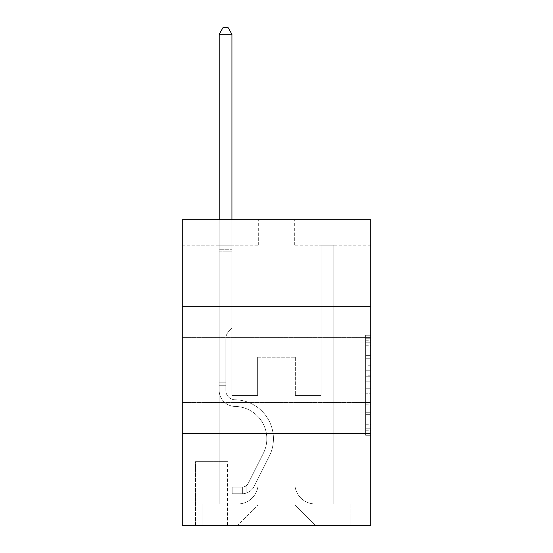 <?xml version="1.0" encoding="UTF-8"?>
<svg xmlns="http://www.w3.org/2000/svg" width="553" height="553" viewBox="0 0 553 553"><rect width="100%" height="100%" fill="white"/><g stroke="black" fill="none" stroke-linecap="round" stroke-linejoin="round"><path stroke-width="0.41" stroke-dasharray="2.77 2.07" d="M365.651 365.761L365.651 381.764L370.745 381.764L370.745 430.262L370.745 340.261L370.745 381.764L365.651 381.764L365.651 338.761L365.651 435.266L365.651 335.256L365.651 428.264L370.745 428.264L365.651 428.264L370.745 428.264L365.651 428.264L365.651 412.262L365.651 435.266L370.745 435.266L370.745 335.256L370.745 428.015L370.745 388.759L365.651 388.759L370.745 388.759L370.745 412.262L370.745 342.259L365.651 342.259L370.745 342.259L370.745 435.266L370.745 340.261L370.745 435.266L365.651 435.266L365.651 335.256L370.745 335.256L370.745 340.261L370.745 335.256L370.745 340.261L370.745 335.256L370.745 338.761L370.745 335.256L365.651 335.256L365.651 342.259L370.745 342.259L365.651 342.259L365.651 365.761L370.745 365.761M370.745 369.978L370.745 402.584L370.745 369.978M182.255 369.978L182.255 402.584L182.255 369.978M227.594 461.672L194.995 461.672L227.594 461.672L227.594 525.35L194.995 525.35L227.594 525.35M194.995 461.672L194.995 525.35M370.745 375.757L370.745 370.759L370.745 375.757L365.651 375.757L365.651 355.634L365.651 414.888L365.651 400.013L370.745 400.013L365.651 400.013L365.651 435.266L370.745 435.266L365.651 435.266L370.745 435.266L365.651 435.266L365.651 335.256L370.745 335.256L365.651 335.256L370.745 335.256L365.651 335.256L365.651 375.757L370.745 375.757M370.745 433.656L370.745 525.35L182.255 525.35L182.255 433.656L370.745 433.656L370.745 219.7L294.327 219.7L370.745 219.7L370.745 245.173L370.745 219.7L182.255 219.7L258.673 219.7L182.255 219.7L182.255 245.173L258.673 245.173L182.255 245.173L182.255 219.7L182.255 306.3L370.745 306.3L182.255 306.3L182.255 433.656L370.745 433.656L182.255 433.656M219.188 245.173L219.188 503.956L237.783 503.956A20.378 20.378 0 0 0 258.161 483.578L258.161 357.245L258.161 504.972L258.161 357.245L258.161 504.972L258.161 357.245L294.839 357.245L294.839 483.578A20.378 20.378 0 0 0 315.217 503.956L333.812 503.956L333.812 245.173L333.812 503.956L333.812 245.173L333.812 503.956L333.812 245.173L333.812 503.956L333.812 245.173L333.812 503.956L333.812 245.173L333.812 503.956L333.812 245.173L333.812 503.956L333.812 245.173L333.812 503.956L333.812 245.173L333.812 503.956L333.812 245.173L333.812 503.956L333.812 245.173L333.812 503.956L333.812 245.173L333.812 503.956L333.812 245.173L333.812 503.956L333.812 245.173L333.812 503.956L350.872 503.956L315.217 503.956L333.812 503.956L315.217 503.956L333.812 503.956L315.217 503.956L333.812 503.956L315.217 503.956L333.812 503.956L315.217 503.956L333.812 503.956L315.217 503.956L333.812 503.956L315.217 503.956L333.812 503.956L315.217 503.956L333.812 503.956L315.217 503.956L333.812 503.956L315.217 503.956L333.812 503.956L315.217 503.956L333.812 503.956L315.217 503.956L333.812 503.956L333.812 245.173L321.072 245.173L333.812 245.173L321.072 245.173L333.812 245.173L321.072 245.173L333.812 245.173L321.072 245.173L333.812 245.173L321.072 245.173L333.812 245.173L321.072 245.173L333.812 245.173L321.072 245.173L333.812 245.173L321.072 245.173L333.812 245.173L321.072 245.173L333.812 245.173L321.072 245.173L333.812 245.173L321.072 245.173L333.812 245.173L321.072 245.173L333.812 245.173L321.072 245.173L333.812 245.173L321.072 245.173L333.812 245.173L333.812 503.956L315.217 503.956A20.378 20.378 0 0 1 294.839 483.578A20.378 20.378 0 0 0 315.217 503.956A20.378 20.378 0 0 1 294.839 483.578A20.378 20.378 0 0 0 315.217 503.956A20.378 20.378 0 0 1 294.839 483.578A20.378 20.378 0 0 0 315.217 503.956A20.378 20.378 0 0 1 294.839 483.578A20.378 20.378 0 0 0 315.217 503.956A20.378 20.378 0 0 1 294.839 483.578A20.378 20.378 0 0 0 315.217 503.956A20.378 20.378 0 0 1 294.839 483.578A20.378 20.378 0 0 0 315.217 503.956A20.378 20.378 0 0 1 294.839 483.578A20.378 20.378 0 0 0 315.217 503.956A20.378 20.378 0 0 1 294.839 483.578A20.378 20.378 0 0 0 315.217 503.956A20.378 20.378 0 0 1 294.839 483.578A20.378 20.378 0 0 0 315.217 503.956A20.378 20.378 0 0 1 294.839 483.578A20.378 20.378 0 0 0 315.217 503.956A20.378 20.378 0 0 1 294.839 483.578A20.378 20.378 0 0 0 315.217 503.956A20.378 20.378 0 0 1 294.839 483.578A20.378 20.378 0 0 0 315.217 503.956A20.378 20.378 0 0 1 294.839 483.578L294.839 357.245L294.839 504.972L258.161 504.972L294.839 504.972L315.217 525.35L350.872 525.35L237.783 525.35L315.217 525.35L294.839 504.972L315.217 525.35L294.839 504.972L294.839 357.245L294.839 504.972L294.839 357.245L257.65 357.245L257.65 395.45L231.928 395.45L231.928 245.173L219.188 245.173L219.188 503.956L237.783 503.956A20.378 20.378 0 0 0 258.161 483.578L258.161 357.245L257.65 357.245L257.65 395.45L231.928 395.45L231.928 245.173L219.188 245.173L219.188 503.956L237.783 503.956L202.128 503.956L237.783 503.956L219.188 503.956L219.188 245.173L219.188 503.956L219.188 245.173L219.188 503.956L219.188 245.173L219.188 503.956L219.188 245.173L219.188 503.956L219.188 245.173L219.188 503.956L219.188 245.173L219.188 503.956L219.188 245.173L219.188 503.956L219.188 245.173L219.188 503.956L219.188 245.173L219.188 503.956L219.188 245.173L219.188 503.956L219.188 245.173L219.188 503.956L219.188 245.173L231.928 245.173L219.188 245.173L231.928 245.173L219.188 245.173L231.928 245.173L219.188 245.173L231.928 245.173L219.188 245.173L231.928 245.173L219.188 245.173L231.928 245.173L219.188 245.173L231.928 245.173L219.188 245.173L231.928 245.173L219.188 245.173L231.928 245.173L219.188 245.173L231.928 245.173L219.188 245.173L231.928 245.173L219.188 245.173L231.928 245.173L219.188 245.173L231.928 245.173L219.188 245.173L219.188 503.956L219.188 245.173M258.161 483.578L258.161 357.245L257.65 357.245L257.65 395.45L231.928 395.45L231.928 245.173L231.928 395.45L231.928 245.173L231.928 395.45L231.928 245.173L231.928 395.45L231.928 245.173L231.928 395.45L231.928 245.173L231.928 395.45L231.928 245.173L231.928 395.45L231.928 245.173L231.928 395.45L231.928 245.173L231.928 395.45L231.928 245.173L231.928 395.45L231.928 245.173L231.928 395.45L231.928 245.173L231.928 395.45L231.928 245.173L231.928 395.45L231.928 245.173L231.928 395.45L257.65 395.45L231.928 395.45L257.65 395.45L231.928 395.45L257.65 395.45L231.928 395.45L257.65 395.45L231.928 395.45L257.65 395.45L231.928 395.45L257.65 395.45L231.928 395.45L257.65 395.45L231.928 395.45L257.65 395.45L231.928 395.45L257.65 395.45L231.928 395.45L257.65 395.45L231.928 395.45L257.65 395.45L231.928 395.45L257.65 395.45L231.928 395.45L257.65 395.45L257.65 357.245L257.65 395.45L257.65 357.245L257.65 395.45L257.65 357.245L257.65 395.45L257.65 357.245L257.65 395.45L257.65 357.245L257.65 395.45L257.65 357.245L257.65 395.45L257.65 357.245L257.65 395.45L257.65 357.245L257.65 395.45L257.65 357.245L257.65 395.45L257.65 357.245L257.65 395.45L257.65 357.245L257.65 395.45L257.65 357.245L257.65 395.45L257.65 357.245L258.161 357.245L257.65 357.245L258.161 357.245L257.65 357.245L258.161 357.245L257.65 357.245L258.161 357.245L257.65 357.245L258.161 357.245L257.65 357.245L258.161 357.245L257.65 357.245L258.161 357.245L257.65 357.245L258.161 357.245L257.65 357.245L258.161 357.245L257.65 357.245L258.161 357.245L257.65 357.245L258.161 357.245L257.65 357.245L258.161 357.245L257.65 357.245L258.161 357.245L258.161 483.578A20.378 20.378 0 0 1 237.783 503.956A20.378 20.378 0 0 0 258.161 483.578A20.378 20.378 0 0 1 237.783 503.956A20.378 20.378 0 0 0 258.161 483.578A20.378 20.378 0 0 1 237.783 503.956A20.378 20.378 0 0 0 258.161 483.578A20.378 20.378 0 0 1 237.783 503.956A20.378 20.378 0 0 0 258.161 483.578A20.378 20.378 0 0 1 237.783 503.956A20.378 20.378 0 0 0 258.161 483.578A20.378 20.378 0 0 1 237.783 503.956A20.378 20.378 0 0 0 258.161 483.578A20.378 20.378 0 0 1 237.783 503.956A20.378 20.378 0 0 0 258.161 483.578A20.378 20.378 0 0 1 237.783 503.956A20.378 20.378 0 0 0 258.161 483.578A20.378 20.378 0 0 1 237.783 503.956A20.378 20.378 0 0 0 258.161 483.578A20.378 20.378 0 0 1 237.783 503.956A20.378 20.378 0 0 0 258.161 483.578A20.378 20.378 0 0 1 237.783 503.956A20.378 20.378 0 0 0 258.161 483.578A20.378 20.378 0 0 1 237.783 503.956A20.378 20.378 0 0 0 258.161 483.578M370.745 245.173L294.327 245.173L370.745 245.173M195.499 525.35L227.089 525.35L195.499 525.35L195.499 461.672L227.089 461.672L227.089 525.35L227.089 461.672L195.499 461.672L195.499 525.35M202.128 525.35L237.783 525.35L258.161 504.972L237.783 525.35L258.161 504.972L237.783 525.35L202.128 525.35L202.128 503.956L202.128 525.35M295.35 357.245L294.839 357.245L295.35 357.245L294.839 357.245L295.35 357.245L294.839 357.245L295.35 357.245L294.839 357.245L295.35 357.245L294.839 357.245L295.35 357.245L294.839 357.245L295.35 357.245L294.839 357.245L295.35 357.245L294.839 357.245L295.35 357.245L294.839 357.245L295.35 357.245L294.839 357.245L295.35 357.245L294.839 357.245L295.35 357.245L294.839 357.245L295.35 357.245L294.839 357.245L295.35 357.245L294.839 357.245L295.35 357.245L295.35 395.45L295.35 357.245M294.327 245.173L294.327 219.7L294.327 245.173M258.673 245.173L258.673 219.7L258.673 245.173M350.872 503.956L350.872 525.35L350.872 503.956M321.072 245.173L321.072 395.45L295.35 395.45L321.072 395.45L295.35 395.45L321.072 395.45L295.35 395.45L321.072 395.45L295.35 395.45L321.072 395.45L295.35 395.45L321.072 395.45L295.35 395.45L321.072 395.45L295.35 395.45L321.072 395.45L295.35 395.45L321.072 395.45L295.35 395.45L321.072 395.45L295.35 395.45L321.072 395.45L295.35 395.45L321.072 395.45L295.35 395.45L321.072 395.45L295.35 395.45L321.072 395.45L295.35 395.45L321.072 395.45L321.072 245.173M370.745 306.3L182.255 306.3M365.651 381.764L370.745 381.764L365.651 381.764M365.651 338.761L365.651 335.256L365.651 338.761L370.745 338.761L365.651 338.761M365.651 414.639L365.651 393.764L365.651 414.639L370.745 414.639L365.651 414.639M365.651 393.764L365.651 388.759L370.745 388.759L365.651 388.759L365.651 393.764L370.745 393.764L365.651 393.764M365.651 355.634L365.651 342.259L365.651 355.634L370.745 355.634L365.651 355.634M365.651 335.256L370.745 335.256L365.651 335.256L365.651 340.261L365.651 335.256L370.745 335.256M365.651 435.266L370.745 435.266L365.651 435.266L365.651 430.262L365.651 435.266M219.188 385.261L219.188 34.272L219.188 266.055L219.188 34.272L231.928 34.272L231.928 249.244L231.928 34.272L219.188 34.272L223.011 27.65L228.106 27.65L223.011 27.65L219.188 34.272L219.188 266.055L219.188 34.272L231.928 34.272L228.106 27.65L231.928 34.272L231.928 266.055L219.188 266.055L219.188 34.272L223.011 27.65L228.106 27.65L223.011 27.65L219.188 34.272L219.188 266.055L219.188 34.272L231.928 34.272L219.188 34.272L223.011 27.65L228.106 27.65L231.928 34.272L228.106 27.65L223.011 27.65L219.188 34.272L219.188 266.055L219.188 34.272L231.928 34.272L231.928 249.244L231.928 34.272L219.188 34.272L223.011 27.65L228.106 27.65L231.928 34.272L228.106 27.65L223.011 27.65L219.188 34.272L219.188 266.055L219.188 34.272L231.928 34.272L231.928 251.145L231.928 34.272L219.188 34.272L223.011 27.65L228.106 27.65L231.928 34.272L228.106 27.65L223.011 27.65L219.188 34.272L219.188 266.055L219.188 34.272L231.928 34.272L231.928 328.206L229.053 331.074A11.067 11.067 -12.3 0 0 225.811 338.906A11.067 11.067 167.7 0 1 229.053 331.074L231.928 328.206L231.928 266.055L219.188 266.055L219.188 249.244L219.188 390.37A16.044 16.044 -12.3 0 0 234.984 406.414A16.044 16.044 167.7 0 1 219.188 390.37L219.188 266.055L231.928 266.055L231.928 34.272L219.188 34.272L223.011 27.65L228.106 27.65L231.928 34.272L228.106 27.65L223.011 27.65L219.188 34.272L219.188 249.244L219.188 34.272L231.928 34.272L231.928 328.206L229.053 331.074A11.067 11.067 0 0 0 225.811 338.906A11.067 11.067 0 0 1 229.053 331.074L231.928 328.206L231.928 266.055L219.188 266.055L219.188 390.37A16.044 16.044 0 0 0 234.984 406.414A16.044 16.044 167.7 0 1 219.188 390.37L219.188 266.055L231.928 266.055L231.928 34.272L219.188 34.272L223.011 27.65L228.106 27.65L231.928 34.272L228.106 27.65L223.011 27.65L219.188 34.272L219.188 251.145L219.188 34.272L231.928 34.272L231.928 328.206L229.053 331.074A11.067 11.067 0 0 0 225.811 338.906A11.067 11.067 0 0 1 229.053 331.074L231.928 328.206L231.928 266.055L219.188 266.055L219.188 390.37A16.044 16.044 0 0 0 234.984 406.414A16.044 16.044 167.7 0 1 219.188 390.37L219.188 266.055L231.928 266.055L231.928 34.272L219.188 34.272L223.011 27.65L228.106 27.65L231.928 34.272L228.106 27.65L223.011 27.65L219.188 34.272L219.188 266.055L231.928 266.055L231.928 328.206L229.053 331.074A11.067 11.067 0 0 0 225.811 338.906A11.067 11.067 0 0 1 229.053 331.074L231.928 328.206L231.928 251.145L231.928 266.055L219.188 266.055L219.188 390.37A16.044 16.044 0 0 0 234.984 406.414A32.35 32.35 167.7 0 1 263.373 453.287A32.35 32.35 -12.3 0 0 234.984 406.414A16.044 16.044 0 0 1 219.188 390.37L219.188 266.055L231.928 266.055L231.928 328.206L229.053 331.074A11.067 11.067 0 0 0 225.811 338.906A11.067 11.067 0 0 1 229.053 331.074L231.928 328.206L231.928 249.244L231.928 266.055L219.188 266.055L219.188 390.37A16.044 16.044 0 0 0 234.984 406.414A16.044 16.044 0 0 1 219.188 390.37L219.188 266.055L231.928 266.055L231.928 328.206L229.053 331.074A11.067 11.067 0 0 0 225.811 338.906A11.067 11.067 0 0 1 229.053 331.074L231.928 328.206L231.928 34.272L231.928 266.055L219.188 266.055L219.188 390.37A16.044 16.044 0 0 0 234.984 406.414A16.044 16.044 0 0 1 219.188 390.37L219.188 266.055L231.928 266.055L231.928 328.206L229.053 331.074A11.067 11.067 0 0 0 225.811 338.906A11.067 11.067 0 0 1 229.053 331.074L231.928 328.206L231.928 34.272L219.188 34.272L231.928 34.272L228.106 27.65L231.928 34.272L231.928 266.055L219.188 266.055L219.188 390.37A16.044 16.044 0 0 0 234.984 406.414A32.35 32.35 0 0 1 263.373 453.287A32.35 32.35 -12.3 0 0 234.984 406.414A16.044 16.044 0 0 1 219.188 390.37L219.188 266.055L231.928 266.055L231.928 328.206L229.053 331.074A11.067 11.067 0 0 0 225.811 338.906A11.067 11.067 0 0 1 229.053 331.074L231.928 328.206L231.928 34.272L219.188 34.272L223.011 27.65L228.106 27.65L223.011 27.65L219.188 34.272L219.188 249.244L219.188 34.272L231.928 34.272L228.106 27.65L231.928 34.272L231.928 266.055L219.188 266.055L219.188 390.37A16.044 16.044 0 0 0 234.984 406.414A16.044 16.044 0 0 1 219.188 390.37L219.188 266.055L231.928 266.055L231.928 328.206L229.053 331.074A11.067 11.067 0 0 0 225.811 338.906A11.067 11.067 0 0 1 229.053 331.074L231.928 328.206L231.928 34.272L219.188 34.272L223.011 27.65L228.106 27.65L223.011 27.65L219.188 34.272L219.188 251.145L219.188 34.272L231.928 34.272L228.106 27.65L231.928 34.272L231.928 266.055L219.188 266.055L219.188 390.37A16.044 16.044 0 0 0 234.984 406.414A16.044 16.044 0 0 1 219.188 390.37L219.188 266.055L231.928 266.055L231.928 328.206L229.053 331.074A11.067 11.067 0 0 0 225.811 338.906A11.067 11.067 0 0 1 229.053 331.074L231.928 328.206L231.928 34.272L219.188 34.272L223.011 27.65L228.106 27.65L223.011 27.65L219.188 34.272L219.188 390.37A16.044 16.044 0 0 0 234.984 406.414A32.35 32.35 0 0 1 263.373 453.287A32.35 32.35 -12.3 0 0 234.984 406.414A16.044 16.044 0 0 1 219.188 390.37L219.188 266.055L231.928 266.055L231.928 328.206L229.053 331.074A11.067 11.067 0 0 0 225.811 338.906A11.067 11.067 0 0 1 229.053 331.074L231.928 328.206L231.928 266.055L219.188 266.055L219.188 390.37A16.044 16.044 0 0 0 234.984 406.414A16.044 16.044 0 0 1 219.188 390.37L219.188 266.055L231.928 266.055L231.928 251.145L231.928 328.206L229.053 331.074A11.067 11.067 0 0 0 225.811 338.906A11.067 11.067 0 0 1 229.053 331.074L231.928 328.206L231.928 266.055L219.188 266.055L219.188 390.37A16.044 16.044 0 0 0 234.984 406.414A16.044 16.044 0 0 1 219.188 390.37L219.188 266.055L231.928 266.055L231.928 249.244L231.928 328.206L229.053 331.074A11.067 11.067 0 0 0 225.811 338.906A11.067 11.067 0 0 1 229.053 331.074L231.928 328.206L231.928 266.055L219.188 266.055L219.188 390.37A16.044 16.044 0 0 0 234.984 406.414A32.35 32.35 0 0 1 263.373 453.287L248.256 483.357L263.373 453.287A32.35 32.35 0 0 0 234.984 406.414A16.044 16.044 0 0 1 219.188 390.37L219.188 266.055L231.928 266.055L231.928 34.272L228.106 27.65L231.928 34.272L231.928 328.206L229.053 331.074A11.067 11.067 0 0 0 225.811 338.906A11.067 11.067 0 0 1 229.053 331.074L231.928 328.206L231.928 266.055L219.188 266.055L219.188 390.37L219.188 385.261L225.811 385.261L225.811 382.206L219.188 382.206L225.811 382.206L225.811 390.37L225.811 338.906L225.811 390.37A9.422 9.422 -12.3 0 0 235.087 399.791A9.422 9.422 167.7 0 1 225.811 390.37L225.811 338.906L225.811 390.37L225.811 382.206L219.188 382.206L225.811 382.206L225.811 390.37A9.422 9.422 0 0 0 235.087 399.791A9.422 9.422 167.7 0 1 225.811 390.37L225.811 338.906L225.811 390.37A9.422 9.422 0 0 0 235.087 399.791A9.422 9.422 167.7 0 1 225.811 390.37L225.811 338.906L225.811 390.37L225.811 382.206L219.188 382.206L225.811 382.206L225.811 390.37A9.422 9.422 0 0 0 235.087 399.791A38.973 38.973 167.7 0 1 269.29 456.26A38.973 38.973 -12.3 0 0 235.087 399.791A9.422 9.422 0 0 1 225.811 390.37L225.811 338.906L225.811 390.37A9.422 9.422 0 0 0 235.087 399.791A9.422 9.422 0 0 1 225.811 390.37L225.811 338.906L225.811 390.37L225.811 382.206L219.188 382.206L225.811 382.206L225.811 390.37A9.422 9.422 0 0 0 235.087 399.791A9.422 9.422 0 0 1 225.811 390.37L225.811 338.906L225.811 390.37A9.422 9.422 0 0 0 235.087 399.791A38.973 38.973 0 0 1 269.29 456.26A38.973 38.973 -12.3 0 0 235.087 399.791A9.422 9.422 0 0 1 225.811 390.37L225.811 338.906L225.811 390.37L225.811 382.206L219.188 382.206L225.811 382.206L225.811 390.37A9.422 9.422 0 0 0 235.087 399.791A9.422 9.422 0 0 1 225.811 390.37L225.811 338.906L225.811 390.37A9.422 9.422 0 0 0 235.087 399.791A9.422 9.422 0 0 1 225.811 390.37L225.811 338.906L225.811 390.37L225.811 382.206L219.188 382.206L225.811 382.206L225.811 390.37A9.422 9.422 0 0 0 235.087 399.791A38.973 38.973 0 0 1 269.29 456.26A38.973 38.973 -12.3 0 0 235.087 399.791A9.422 9.422 0 0 1 225.811 390.37L225.811 338.906L225.811 390.37A9.422 9.422 0 0 0 235.087 399.791A9.422 9.422 0 0 1 225.811 390.37L225.811 338.906L225.811 390.37L225.811 382.206L219.188 382.206L225.811 382.206L225.811 390.37A9.422 9.422 0 0 0 235.087 399.791A9.422 9.422 0 0 1 225.811 390.37L225.811 338.906L225.811 390.37A9.422 9.422 0 0 0 235.087 399.791A38.973 38.973 0 0 1 269.29 456.26L254.173 486.329L269.29 456.26A38.973 38.973 0 0 0 235.087 399.791A9.422 9.422 0 0 1 225.811 390.37L225.811 338.906L225.811 390.37L225.811 385.261L219.188 385.261M242.366 493.767A13.5 13.5 -12.3 0 0 254.173 486.329L269.29 456.26A38.973 38.973 0 0 0 235.087 399.791A9.422 9.422 0 0 1 225.811 390.37A9.422 9.422 0 0 0 235.087 399.791A9.422 9.422 0 0 1 225.811 390.37A9.422 9.422 0 0 0 235.087 399.791A38.973 38.973 0 0 1 269.29 456.26A38.973 38.973 0 0 0 235.087 399.791A9.422 9.422 0 0 1 225.811 390.37A9.422 9.422 0 0 0 235.087 399.791A38.973 38.973 0 0 1 269.29 456.26L254.173 486.329L269.29 456.26A38.973 38.973 0 0 0 235.087 399.791A9.422 9.422 0 0 1 225.811 390.37A9.422 9.422 0 0 0 235.087 399.791A9.422 9.422 0 0 1 225.811 390.37A9.422 9.422 0 0 0 235.087 399.791A38.973 38.973 0 0 1 269.29 456.26A38.973 38.973 0 0 0 235.087 399.791A9.422 9.422 0 0 1 225.811 390.37A9.422 9.422 0 0 0 235.087 399.791A38.973 38.973 0 0 1 269.29 456.26A38.973 38.973 0 0 0 235.087 399.791A9.422 9.422 0 0 1 225.811 390.37A9.422 9.422 0 0 0 235.087 399.791A9.422 9.422 0 0 1 225.811 390.37A9.422 9.422 0 0 0 235.087 399.791A38.973 38.973 0 0 1 269.29 456.26L254.173 486.329A13.5 13.5 167.7 0 1 246.189 493.138A13.5 13.5 -12.3 0 0 254.173 486.329L269.29 456.26A38.973 38.973 0 0 0 235.087 399.791A9.422 9.422 0 0 1 225.811 390.37A9.422 9.422 0 0 0 235.087 399.791A38.973 38.973 0 0 1 269.29 456.26A38.973 38.973 0 0 0 235.087 399.791A9.422 9.422 0 0 1 225.811 390.37A9.422 9.422 0 0 0 235.087 399.791A9.422 9.422 0 0 1 225.811 390.37A9.422 9.422 0 0 0 235.087 399.791A38.973 38.973 0 0 1 269.29 456.26A38.973 38.973 0 0 0 235.087 399.791A9.422 9.422 0 0 1 225.811 390.37A9.422 9.422 0 0 0 235.087 399.791A38.973 38.973 0 0 1 269.29 456.26L254.173 486.329L269.29 456.26A38.973 38.973 0 0 0 235.087 399.791A9.422 9.422 0 0 1 225.811 390.37A9.422 9.422 0 0 0 235.087 399.791A9.422 9.422 0 0 1 225.811 390.37A9.422 9.422 0 0 0 235.087 399.791A38.973 38.973 0 0 1 269.29 456.26A38.973 38.973 0 0 0 235.087 399.791A9.422 9.422 0 0 1 225.811 390.37A9.422 9.422 0 0 0 235.087 399.791A38.973 38.973 0 0 1 269.29 456.26A38.973 38.973 0 0 0 235.087 399.791A38.973 38.973 0 0 1 269.29 456.26L254.173 486.329L269.29 456.26A38.973 38.973 0 0 0 235.087 399.791A38.973 38.973 0 0 1 269.29 456.26L254.173 486.329A13.5 13.5 0 0 1 246.189 493.138C242.262 493.967 242.262 493.967 246.189 493.138C242.262 493.967 242.262 493.967 246.189 493.138A13.5 13.5 0 0 0 254.173 486.329L269.29 456.26A38.973 38.973 0 0 0 235.087 399.791A38.973 38.973 0 0 1 269.29 456.26A38.973 38.973 0 0 0 235.087 399.791A38.973 38.973 0 0 1 269.29 456.26L254.173 486.329L269.29 456.26A38.973 38.973 0 0 0 235.087 399.791A38.973 38.973 0 0 1 269.29 456.26L254.173 486.329L269.29 456.26A38.973 38.973 0 0 0 235.087 399.791A38.973 38.973 0 0 1 269.29 456.26A38.973 38.973 0 0 0 235.087 399.791A38.973 38.973 0 0 1 269.29 456.26L254.173 486.329A13.5 13.5 0 0 1 246.189 493.138C242.262 493.967 242.262 493.967 246.189 493.138C242.262 493.967 242.262 493.967 246.189 493.138A13.5 13.5 0 0 0 254.173 486.329L269.29 456.26A38.973 38.973 0 0 0 235.087 399.791A38.973 38.973 0 0 1 269.29 456.26L254.173 486.329L269.29 456.26A38.973 38.973 0 0 0 235.087 399.791A38.973 38.973 0 0 1 269.29 456.26A38.973 38.973 0 0 0 235.087 399.791A38.973 38.973 0 0 1 269.29 456.26L254.173 486.329L269.29 456.26A38.973 38.973 0 0 0 235.087 399.791A38.973 38.973 0 0 1 269.29 456.26L254.173 486.329A13.5 13.5 0 0 1 246.189 493.138C242.262 493.967 242.262 493.967 246.189 493.138C242.262 493.967 242.262 493.967 246.189 493.138A13.5 13.5 0 0 0 254.173 486.329L269.29 456.26A38.973 38.973 0 0 0 235.087 399.791A38.973 38.973 0 0 1 269.29 456.26A38.973 38.973 0 0 0 235.087 399.791A38.973 38.973 0 0 1 269.29 456.26L254.173 486.329L269.29 456.26A38.973 38.973 0 0 0 235.087 399.791A38.973 38.973 0 0 1 269.29 456.26L254.173 486.329A13.5 13.5 0 0 1 246.189 493.138C242.262 493.967 242.262 493.967 246.189 493.138C242.262 493.967 242.262 493.967 246.189 493.138A13.5 13.5 0 0 0 254.173 486.329L269.29 456.26L254.173 486.329A13.5 13.5 0 0 1 246.189 493.138C242.262 493.967 242.262 493.967 246.189 493.138C242.262 493.967 242.262 493.967 246.189 493.138A13.5 13.5 0 0 0 254.173 486.329L269.29 456.26L254.173 486.329A13.5 13.5 0 0 1 246.189 493.138C242.262 493.967 242.262 493.967 246.189 493.138C242.262 493.967 242.262 493.967 246.189 493.138A13.5 13.5 0 0 0 254.173 486.329L269.29 456.26L254.173 486.329A13.5 13.5 0 0 1 246.189 493.138C242.262 493.967 242.262 493.967 246.189 493.138C242.262 493.967 242.262 493.967 246.189 493.138A13.5 13.5 0 0 0 254.173 486.329L269.29 456.26L254.173 486.329A13.5 13.5 0 0 1 246.189 493.138C242.262 493.967 242.262 493.967 246.189 493.138C242.262 493.967 242.262 493.967 246.189 493.138A13.5 13.5 0 0 0 254.173 486.329L269.29 456.26L254.173 486.329A13.5 13.5 0 0 1 246.189 493.138C242.262 493.967 242.262 493.967 246.189 493.138C242.262 493.967 242.262 493.967 246.189 493.138A13.5 13.5 0 0 0 254.173 486.329L269.29 456.26L254.173 486.329A13.5 13.5 0 0 1 246.189 493.138C242.262 493.967 242.262 493.967 246.189 493.138C242.262 493.967 242.262 493.967 246.189 493.138A13.5 13.5 0 0 0 254.173 486.329L269.29 456.26L254.173 486.329A13.5 13.5 0 0 1 246.189 493.138C242.262 493.967 242.262 493.967 246.189 493.138C242.262 493.967 242.262 493.967 246.189 493.138A13.5 13.5 0 0 0 254.173 486.329L269.29 456.26L254.173 486.329A13.5 13.5 0 0 1 246.189 493.138C242.262 493.967 242.262 493.967 246.189 493.138C242.262 493.967 242.262 493.967 246.189 493.138A13.5 13.5 0 0 0 254.173 486.329L269.29 456.26L254.173 486.329A13.5 13.5 0 0 1 246.189 493.138C242.262 493.967 242.262 493.967 246.189 493.138C242.262 493.967 242.262 493.967 246.189 493.138A13.5 13.5 0 0 0 254.173 486.329A13.5 13.5 -12.3 0 1 242.366 493.767L242.366 487.138A6.878 6.878 -12.3 0 0 248.256 483.357L263.373 453.287A32.35 32.35 0 0 0 234.984 406.414A16.044 16.044 0 0 1 219.188 390.37A16.044 16.044 0 0 0 234.984 406.414A16.044 16.044 0 0 1 219.188 390.37A16.044 16.044 0 0 0 234.984 406.414A32.35 32.35 0 0 1 263.373 453.287A32.35 32.35 0 0 0 234.984 406.414A16.044 16.044 0 0 1 219.188 390.37A16.044 16.044 0 0 0 234.984 406.414A32.35 32.35 0 0 1 263.373 453.287L248.256 483.357L263.373 453.287A32.35 32.35 0 0 0 234.984 406.414A16.044 16.044 0 0 1 219.188 390.37A16.044 16.044 0 0 0 234.984 406.414A16.044 16.044 0 0 1 219.188 390.37A16.044 16.044 0 0 0 234.984 406.414A32.35 32.35 0 0 1 263.373 453.287A32.35 32.35 0 0 0 234.984 406.414A16.044 16.044 0 0 1 219.188 390.37A16.044 16.044 0 0 0 234.984 406.414A32.35 32.35 0 0 1 263.373 453.287A32.35 32.35 0 0 0 234.984 406.414A16.044 16.044 0 0 1 219.188 390.37A16.044 16.044 0 0 0 234.984 406.414A16.044 16.044 0 0 1 219.188 390.37A16.044 16.044 0 0 0 234.984 406.414A32.35 32.35 0 0 1 263.373 453.287L248.256 483.357A6.878 6.878 167.7 0 1 246.189 485.804C242.332 487.58 242.332 487.58 246.189 485.804C242.332 487.58 242.332 487.58 246.189 485.804A6.878 6.878 -12.3 0 0 248.256 483.357L263.373 453.287A32.35 32.35 0 0 0 234.984 406.414A16.044 16.044 0 0 1 219.188 390.37A16.044 16.044 0 0 0 234.984 406.414A32.35 32.35 0 0 1 263.373 453.287A32.35 32.35 0 0 0 234.984 406.414A16.044 16.044 0 0 1 219.188 390.37A16.044 16.044 0 0 0 234.984 406.414A16.044 16.044 0 0 1 219.188 390.37A16.044 16.044 0 0 0 234.984 406.414A32.35 32.35 0 0 1 263.373 453.287A32.35 32.35 0 0 0 234.984 406.414A16.044 16.044 0 0 1 219.188 390.37A16.044 16.044 0 0 0 234.984 406.414A32.35 32.35 0 0 1 263.373 453.287L248.256 483.357L263.373 453.287A32.35 32.35 0 0 0 234.984 406.414A16.044 16.044 0 0 1 219.188 390.37A16.044 16.044 0 0 0 234.984 406.414A16.044 16.044 0 0 1 219.188 390.37A16.044 16.044 0 0 0 234.984 406.414A32.35 32.35 0 0 1 263.373 453.287A32.35 32.35 0 0 0 234.984 406.414A16.044 16.044 0 0 1 219.188 390.37A16.044 16.044 0 0 0 234.984 406.414A32.35 32.35 0 0 1 263.373 453.287A32.35 32.35 0 0 0 234.984 406.414A32.35 32.35 0 0 1 263.373 453.287L248.256 483.357L263.373 453.287A32.35 32.35 0 0 0 234.984 406.414A32.35 32.35 0 0 1 263.373 453.287L248.256 483.357A6.878 6.878 0 0 1 246.189 485.804C242.332 487.58 242.332 487.58 246.189 485.804C242.332 487.58 242.332 487.58 246.189 485.804A6.878 6.878 0 0 0 248.256 483.357L263.373 453.287A32.35 32.35 0 0 0 234.984 406.414A32.35 32.35 0 0 1 263.373 453.287A32.35 32.35 0 0 0 234.984 406.414A32.35 32.35 0 0 1 263.373 453.287L248.256 483.357L263.373 453.287A32.35 32.35 0 0 0 234.984 406.414A32.35 32.35 0 0 1 263.373 453.287L248.256 483.357L263.373 453.287A32.35 32.35 0 0 0 234.984 406.414A32.35 32.35 0 0 1 263.373 453.287A32.35 32.35 0 0 0 234.984 406.414A32.35 32.35 0 0 1 263.373 453.287L248.256 483.357A6.878 6.878 0 0 1 246.189 485.804C242.332 487.58 242.332 487.58 246.189 485.804C242.332 487.58 242.332 487.58 246.189 485.804A6.878 6.878 0 0 0 248.256 483.357L263.373 453.287A32.35 32.35 0 0 0 234.984 406.414A32.35 32.35 0 0 1 263.373 453.287L248.256 483.357L263.373 453.287A32.35 32.35 0 0 0 234.984 406.414A32.35 32.35 0 0 1 263.373 453.287A32.35 32.35 0 0 0 234.984 406.414A32.35 32.35 0 0 1 263.373 453.287L248.256 483.357L263.373 453.287A32.35 32.35 0 0 0 234.984 406.414A32.35 32.35 0 0 1 263.373 453.287L248.256 483.357A6.878 6.878 0 0 1 246.189 485.804C242.332 487.58 242.332 487.58 246.189 485.804C242.332 487.58 242.332 487.58 246.189 485.804A6.878 6.878 0 0 0 248.256 483.357L263.373 453.287A32.35 32.35 0 0 0 234.984 406.414A32.35 32.35 0 0 1 263.373 453.287A32.35 32.35 0 0 0 234.984 406.414A32.35 32.35 0 0 1 263.373 453.287L248.256 483.357L263.373 453.287A32.35 32.35 0 0 0 234.984 406.414A32.35 32.35 0 0 1 263.373 453.287L248.256 483.357A6.878 6.878 0 0 1 246.189 485.804C242.332 487.58 242.332 487.58 246.189 485.804C242.332 487.58 242.332 487.58 246.189 485.804A6.878 6.878 0 0 0 248.256 483.357L263.373 453.287L248.256 483.357A6.878 6.878 0 0 1 246.189 485.804C242.332 487.58 242.332 487.58 246.189 485.804C242.332 487.58 242.332 487.58 246.189 485.804A6.878 6.878 0 0 0 248.256 483.357L263.373 453.287L248.256 483.357A6.878 6.878 0 0 1 246.189 485.804C242.332 487.58 242.332 487.58 246.189 485.804C242.332 487.58 242.332 487.58 246.189 485.804A6.878 6.878 0 0 0 248.256 483.357L263.373 453.287L248.256 483.357A6.878 6.878 0 0 1 246.189 485.804C242.332 487.58 242.332 487.58 246.189 485.804C242.332 487.58 242.332 487.58 246.189 485.804A6.878 6.878 0 0 0 248.256 483.357L263.373 453.287L248.256 483.357A6.878 6.878 0 0 1 246.189 485.804C242.332 487.58 242.332 487.58 246.189 485.804C242.332 487.58 242.332 487.58 246.189 485.804A6.878 6.878 0 0 0 248.256 483.357L263.373 453.287L248.256 483.357A6.878 6.878 0 0 1 246.189 485.804C242.332 487.58 242.332 487.58 246.189 485.804C242.332 487.58 242.332 487.58 246.189 485.804A6.878 6.878 0 0 0 248.256 483.357L263.373 453.287L248.256 483.357A6.878 6.878 0 0 1 246.189 485.804C242.332 487.58 242.332 487.58 246.189 485.804C242.332 487.58 242.332 487.58 246.189 485.804A6.878 6.878 0 0 0 248.256 483.357L263.373 453.287L248.256 483.357A6.878 6.878 0 0 1 246.189 485.804C242.332 487.58 242.332 487.58 246.189 485.804C242.332 487.58 242.332 487.58 246.189 485.804A6.878 6.878 0 0 0 248.256 483.357L263.373 453.287L248.256 483.357A6.878 6.878 0 0 1 246.189 485.804C242.332 487.58 242.332 487.58 246.189 485.804C242.332 487.58 242.332 487.58 246.189 485.804A6.878 6.878 0 0 0 248.256 483.357L263.373 453.287L248.256 483.357A6.878 6.878 0 0 1 246.189 485.804C242.332 487.58 242.332 487.58 246.189 485.804C242.332 487.58 242.332 487.58 246.189 485.804A6.878 6.878 0 0 0 248.256 483.357A6.878 6.878 -12.3 0 1 242.366 487.138L242.366 493.767L232.184 493.767L242.366 493.767A13.5 13.5 0 0 0 254.173 486.329A13.5 13.5 0 0 1 242.366 493.767L242.366 487.138L232.184 487.145L242.366 487.138A6.878 6.878 0 0 0 248.256 483.357A6.878 6.878 0 0 1 242.366 487.138L242.366 493.767L232.184 493.767L232.184 487.145L232.184 493.767L242.366 493.767A13.5 13.5 0 0 0 254.173 486.329A13.5 13.5 0 0 1 242.366 493.767L242.366 487.138L232.184 487.145L242.366 487.138A6.878 6.878 0 0 0 248.256 483.357A6.878 6.878 0 0 1 242.366 487.138L242.366 493.767L232.184 493.767L232.184 487.145L232.184 493.767L242.366 493.767A13.5 13.5 0 0 0 254.173 486.329A13.5 13.5 0 0 1 242.366 493.767L242.366 487.138L232.184 487.145L242.366 487.138A6.878 6.878 0 0 0 248.256 483.357A6.878 6.878 0 0 1 242.366 487.138L242.366 493.767L232.184 493.767L232.184 487.145L232.184 493.767L242.366 493.767A13.5 13.5 0 0 0 254.173 486.329A13.5 13.5 0 0 1 242.366 493.767L242.366 487.138L232.184 487.145L242.366 487.138A6.878 6.878 0 0 0 248.256 483.357A6.878 6.878 0 0 1 242.366 487.138L242.366 493.767L232.184 493.767L232.184 487.145L232.184 493.767L242.366 493.767A13.5 13.5 0 0 0 254.173 486.329A13.5 13.5 0 0 1 242.366 493.767L242.366 487.138L232.184 487.145L242.366 487.138A6.878 6.878 0 0 0 248.256 483.357A6.878 6.878 0 0 1 242.366 487.138L242.366 493.767L232.184 493.767L232.184 487.145L232.184 493.767L242.366 493.767A13.5 13.5 0 0 0 254.173 486.329A13.5 13.5 0 0 1 242.366 493.767L242.366 487.138L232.184 487.145L242.366 487.138A6.878 6.878 0 0 0 248.256 483.357A6.878 6.878 0 0 1 242.366 487.138L242.366 493.767L232.184 493.767L232.184 487.145L232.184 493.767L242.366 493.767A13.5 13.5 0 0 0 254.173 486.329A13.5 13.5 0 0 1 242.366 493.767L242.366 487.138L232.184 487.145L242.366 487.138A6.878 6.878 0 0 0 248.256 483.357A6.878 6.878 0 0 1 242.366 487.138L242.366 493.767L232.184 493.767L232.184 487.145L232.184 493.767L242.366 493.767A13.5 13.5 0 0 0 254.173 486.329A13.5 13.5 0 0 1 242.366 493.767L242.366 487.138L232.184 487.145L242.366 487.138A6.878 6.878 0 0 0 248.256 483.357A6.878 6.878 0 0 1 242.366 487.138L242.366 493.767L232.184 493.767L232.184 487.145L232.184 493.767L242.366 493.767A13.5 13.5 0 0 0 254.173 486.329A13.5 13.5 0 0 1 242.366 493.767L242.366 487.138L232.184 487.145L242.366 487.138A6.878 6.878 0 0 0 248.256 483.357A6.878 6.878 0 0 1 242.366 487.138L242.366 493.767L232.184 493.767L232.184 487.145L232.184 493.767L242.366 493.767A13.5 13.5 0 0 0 254.173 486.329A13.5 13.5 0 0 1 242.366 493.767L242.366 487.138L232.184 487.145L242.366 487.138A6.878 6.878 0 0 0 248.256 483.357A6.878 6.878 0 0 1 242.366 487.138L242.366 493.767L232.184 493.767L232.184 487.145L232.184 493.767L242.366 493.767A13.5 13.5 0 0 0 254.173 486.329A13.5 13.5 0 0 1 242.366 493.767L242.366 487.138L232.184 487.145L242.366 487.138A6.878 6.878 0 0 0 248.256 483.357A6.878 6.878 0 0 1 242.366 487.138L242.366 493.767L232.184 493.767L232.184 487.145L232.184 493.767L242.366 493.767A13.5 13.5 0 0 0 254.173 486.329A13.5 13.5 0 0 1 242.366 493.767L242.366 487.138L232.184 487.145L242.366 487.138A6.878 6.878 0 0 0 248.256 483.357A6.878 6.878 0 0 1 242.366 487.138L242.366 493.767L232.184 493.767L232.184 487.145L232.184 493.767L242.366 493.767A13.5 13.5 0 0 0 254.173 486.329A13.5 13.5 0 0 1 242.366 493.767L242.366 487.138L232.184 487.145L242.366 487.138A6.878 6.878 0 0 0 248.256 483.357A6.878 6.878 0 0 1 242.366 487.138L242.366 493.767L232.184 493.767L232.184 487.145L232.184 493.767L242.366 493.767M219.188 219.7L219.188 34.272L231.928 34.272L219.188 34.272L223.011 27.65L228.106 27.65L223.011 27.65L219.188 34.272L219.188 249.244L219.188 34.272L231.928 34.272L228.106 27.65L231.928 34.272L231.928 249.244L231.928 34.272L219.188 34.272L223.011 27.65L228.106 27.65L223.011 27.65L219.188 34.272L231.928 34.272L228.106 27.65L231.928 34.272L231.928 219.7M232.184 487.145L242.117 487.145L232.184 487.145L232.184 493.767L232.184 487.145M219.188 249.244L219.188 251.145L219.188 249.244L231.928 249.244L219.188 249.244M246.189 493.138C242.262 493.967 242.262 493.967 246.189 493.138C242.262 493.967 242.262 493.967 246.189 493.138L246.189 485.804L246.189 493.138M231.928 34.272L228.106 27.65L223.011 27.65L219.188 34.272M365.651 412.262L370.745 412.262L365.651 412.262M365.651 404.761L370.745 404.761M365.651 358.261L370.745 358.261L365.651 358.261M365.651 340.261L370.745 340.261M365.651 430.262L370.745 430.262M365.651 424.759L370.745 424.759M365.651 345.756L370.745 345.756M365.651 376.759L370.745 376.759L365.651 376.759M365.651 405.01L370.745 405.01L365.651 405.01M365.651 414.888L370.745 414.888L365.651 414.888M365.651 370.759L370.745 370.759L365.651 370.759M219.188 251.145L231.928 251.145L219.188 251.145M182.255 337.378L370.745 337.378L182.255 337.378M182.255 402.584L370.745 402.584L182.255 402.584M365.651 428.015L370.745 428.015M365.651 428.264L370.745 428.264M365.651 342.259L370.745 342.259M243.133 487.069L243.133 493.725L243.133 487.069"/><path stroke-width="0.83" d="M370.745 306.3L370.745 219.7L182.255 219.7L182.255 306.3L370.745 306.3L370.745 525.35L182.255 525.35L182.255 306.3M370.745 433.656L182.255 433.656M231.928 219.7L231.928 34.272L219.188 34.272L219.188 219.7M219.188 34.272L223.011 27.65L228.106 27.65L231.928 34.272"/></g></svg>
